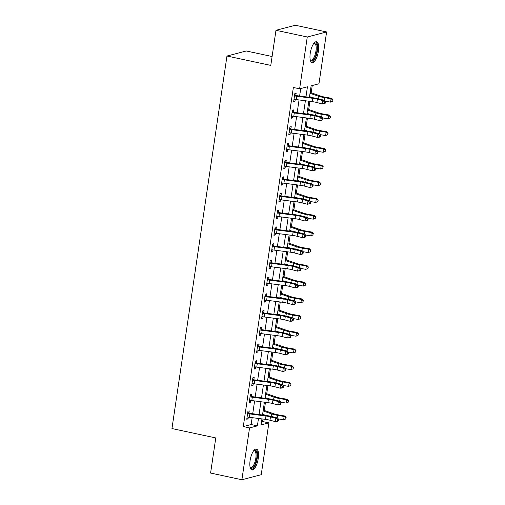 <?xml version="1.0" encoding="UTF-8"?>
<svg xmlns="http://www.w3.org/2000/svg" width="505" height="505" viewBox="0 0 505 505"><rect width="100%" height="100%" fill="white"/><g stroke="black" fill="none" stroke-linecap="round" stroke-linejoin="round"><path stroke-width="0.76" d="M250.101 460.566A10.693 3.825 -77.9 0 1 256.414 449.046A10.693 3.825 -77.9 0 1 258.251 458.445A10.693 3.825 -77.9 0 1 251.938 469.966A10.693 3.825 -77.9 0 1 250.101 460.566M310.247 53.252A10.693 3.825 -77.9 0 1 316.559 41.732A10.693 3.825 -77.9 0 1 318.402 51.131A10.693 3.825 -77.9 0 1 312.084 62.652A10.693 3.825 -77.9 0 1 310.247 53.252M272.1 56.509L246.307 50.986L226.966 56.03L171.959 428.562L215.774 437.936L210.591 473.052L241.889 479.75L249.546 427.918L257.386 425.873L258.478 418.456M226.966 56.03L270.787 65.404L275.97 30.294L295.311 25.25L326.609 31.948L318.958 83.779L311.118 85.825L309.42 97.301M261.502 421.827L262.625 421.536L262.991 419.036M263.566 415.129L263.635 414.655M264.26 410.464L265.46 402.321M266.04 398.413L266.11 397.934M266.728 393.742L267.928 385.599M268.509 381.692L268.578 381.218M269.197 377.02L270.396 368.877M270.977 364.97L271.046 364.496M271.665 360.299L272.87 352.155M273.445 348.248L273.514 347.775M274.133 343.577L275.339 335.434M275.913 331.526L275.982 331.053M276.601 326.855L277.807 318.718M278.381 314.811L278.451 314.331M279.069 310.139L280.275 301.996M280.849 298.089L280.919 297.615M281.544 293.418L282.743 285.274M283.318 281.367L283.393 280.894M284.012 276.696L285.211 268.553M285.792 264.645L285.862 264.172M286.48 259.974L287.68 251.831M288.26 247.923L288.33 247.45M288.948 243.252L290.154 235.115M290.728 231.202L290.798 230.728M291.417 226.537L292.622 218.394M293.197 214.486L293.266 214.013M293.885 209.815L295.09 201.672M295.665 197.764L295.734 197.291M296.353 193.093L297.559 184.95M298.133 181.042L298.202 180.569M298.827 176.371L300.027 168.228M300.601 164.321L300.677 163.847M301.296 159.649L302.495 151.513M303.076 147.599L303.145 147.125M303.764 142.934L304.963 134.791M305.544 130.883L305.613 130.41M306.232 126.212L307.431 118.069M308.012 114.162L308.082 113.688M308.7 109.49L309.906 101.347M310.48 97.44L310.55 96.966M311.168 92.769L312.241 85.534M262.625 421.536L268.881 422.874L261.23 474.706L241.889 479.75M305.967 96.859L307.457 86.778L299.616 88.823L293.361 87.485L243.284 426.573L251.124 424.535L252.14 417.641M252.721 413.734L254.608 400.919M255.189 397.012L257.083 384.198M257.657 380.29L259.551 367.482M260.125 363.575L262.019 350.76M262.594 346.853L264.487 334.039M265.062 330.131L266.956 317.317M267.536 313.409L269.424 300.595M270.005 296.688L271.892 283.879M272.473 279.972L274.366 267.158M274.941 263.25L276.835 250.436M277.409 246.528L279.303 233.714M279.877 229.807L281.771 216.992M282.345 213.085L284.239 200.277M284.82 196.363L286.707 183.555M287.288 179.647L289.176 166.833M289.756 162.926L291.65 150.111M292.225 146.204L294.118 133.389M294.693 129.482L296.587 116.674M297.161 112.76L299.055 99.952M299.629 96.045L300.74 88.533M294.699 94.58L295.835 95.363L296.157 93.185L294.851 93.526L293.67 101.549L294.977 101.208L295.236 99.441M292.231 111.302L293.367 112.085L293.689 109.907L292.382 110.248L291.196 118.271L292.502 117.93L292.767 116.163M289.756 128.018L290.899 128.807L291.221 126.622L289.914 126.963L288.727 134.993L290.034 134.652L290.299 132.878M287.288 144.739L288.431 145.528L288.753 143.344L287.446 143.685L286.259 151.715L287.566 151.374L287.831 149.6M284.82 161.461L285.963 162.25L286.284 160.066L284.978 160.407L283.791 168.43L285.098 168.089L285.357 166.322M282.352 178.183L283.494 178.966L283.816 176.788L282.51 177.129L281.323 185.152L282.63 184.811L282.888 183.044M279.884 194.905L281.02 195.688L281.348 193.51L280.041 193.851L278.855 201.874L280.161 201.533L280.42 199.765M277.415 211.627L278.552 212.409L278.874 210.225L277.567 210.566L276.386 218.596L277.693 218.255L277.952 216.481M274.947 228.342L276.084 229.131L276.405 226.947L275.099 227.288L273.912 235.317L275.219 234.976L275.484 233.203M272.473 245.064L273.615 245.853L273.937 243.669L272.631 244.01L271.444 252.033L272.75 251.692L273.016 249.924M270.005 261.786L271.147 262.568L271.469 260.391L270.162 260.731L268.976 268.755L270.282 268.414L270.547 266.646M267.536 278.507L268.679 279.29L269.001 277.112L267.694 277.453L266.507 285.476L267.814 285.136L268.073 283.368M265.068 295.229L266.211 296.012L266.533 293.828L265.226 294.169L264.039 302.198L265.346 301.857L265.605 300.09M262.6 311.945L263.736 312.734L264.065 310.55L262.758 310.891L261.571 318.92L262.878 318.579L263.137 316.805M260.132 328.667L261.268 329.456L261.59 327.272L260.283 327.612L259.103 335.636L260.41 335.295L260.668 333.527M257.664 345.388L258.8 346.177L259.122 343.993L257.815 344.334L256.635 352.357L257.935 352.017L258.2 350.249M255.189 362.11L256.332 362.893L256.654 360.715L255.347 361.056L254.16 369.079L255.467 368.738L255.732 366.971M252.721 378.832L253.864 379.615L254.185 377.431L252.879 377.772L251.692 385.801L252.999 385.46L253.264 383.693M250.253 395.548L251.395 396.337L251.717 394.152L250.411 394.493L249.224 402.523L250.53 402.182L250.789 400.408M247.785 412.269L248.927 413.058L249.249 410.874L247.942 411.215L246.756 419.238L248.062 418.897L248.321 417.13M275.97 30.294L307.274 36.991L326.609 31.948M243.284 426.573L249.546 427.918M299.616 88.823L307.274 36.991M259.059 414.548L260.946 401.74M261.527 397.826L263.421 385.018M263.995 381.111L265.889 368.297M266.463 364.389L268.357 351.575M268.931 347.667L270.825 334.853M271.4 330.945L273.293 318.137M273.868 314.224L275.762 301.416M276.342 297.508L278.23 284.694M278.81 280.786L280.704 267.972M281.279 264.065L283.172 251.25M283.747 247.343L285.641 234.528M286.215 230.621L288.109 217.813M288.683 213.905L290.577 201.091M291.151 197.184L293.045 184.369M293.626 180.462L295.513 167.647M296.094 163.74L297.982 150.926M298.562 147.018L300.456 134.21M301.03 130.303L302.924 117.488M303.499 113.581L305.392 100.766M261.931 418.904L261.041 424.92L268.881 422.874M308.845 101.208L306.952 114.023M306.377 117.93L304.483 130.744M303.903 134.652L302.015 147.466M301.434 151.374L299.547 164.188M298.966 168.096L297.073 180.904M296.498 184.817L294.604 197.625M294.03 201.533L292.136 214.347M291.562 218.255L289.668 231.069M289.094 234.976L287.2 247.791M286.619 251.698L284.732 264.506M284.151 268.42L282.263 281.228M281.683 285.136L279.789 297.95M279.214 301.857L277.321 314.672M276.746 318.579L274.853 331.394M274.278 335.301L272.384 348.115M271.81 352.023L269.916 364.831M269.335 368.738L267.448 381.553M266.867 385.46L264.98 398.275M264.399 402.182L262.505 414.996M251.124 424.535L257.386 425.873M293.759 100.949L294.977 101.208M291.29 117.671L292.502 117.93M288.816 134.387L290.034 134.652M286.348 151.109L287.566 151.374M283.879 167.83L285.098 168.089M281.411 184.552L282.63 184.811M278.943 201.274L280.161 201.533M276.475 217.996L277.693 218.255M274.007 234.711L275.219 234.976M271.532 251.433L272.75 251.692M269.064 268.155L270.282 268.414M266.596 284.877L267.814 285.136M264.128 301.599L265.346 301.857M261.659 318.314L262.878 318.579M259.191 335.036L260.41 335.295M256.723 351.758L257.935 352.017M254.249 368.48L255.467 368.738M251.78 385.201L252.999 385.46M249.312 401.917L250.53 402.182M246.844 418.639L248.062 418.897M312.854 98.317A6.855 1.13 -171.6 0 1 317.386 99.176L322.783 100.602L324.753 100.419L319.356 98.993A10.283 1.698 8.4 0 0 312.557 97.705L296.208 95.596L294.882 95.944A4.797 0.795 8.4 0 0 296.751 96.247L312.854 98.317L312.361 101.663A6.855 1.13 -171.6 0 1 316.887 102.521L322.291 103.948L322.783 100.602L324.665 101.928L324.462 103.266L325.252 103.197L325.447 101.859L324.665 101.928M295.835 95.363L296.208 95.596M294.882 95.944L294.529 95.704L293.992 99.365L294.39 99.283A4.797 0.795 8.4 0 0 296.258 99.592L312.361 101.663M325.252 103.197L322.291 103.948L324.462 103.266M325.447 101.859L324.753 100.419M310.139 92.428A4.797 0.795 -171.6 0 1 310.701 92.611L321.029 96.19A6.855 1.13 8.4 0 0 325.094 97.168L331.627 98.298L333.041 99.744L332.612 101.278L333.041 99.744M332.612 101.278L330.554 102.124L325.125 101.183M330.554 102.124L331.046 98.778L324.513 97.648A10.283 1.698 -171.6 0 1 318.421 96.177L310.019 93.267M312.765 97.736L309.521 96.613M332.814 99.939L331.046 98.778L331.627 98.298M310.386 115.039A6.855 1.13 -171.6 0 1 314.912 115.897L320.315 117.324L322.285 117.141L316.881 115.714A10.283 1.698 8.4 0 0 310.089 114.427L293.733 112.318L292.414 112.665A4.797 0.795 8.4 0 0 294.282 112.969L310.386 115.039L309.893 118.385A6.855 1.13 -171.6 0 1 314.419 119.243L319.823 120.67L320.315 117.324L322.19 118.65L321.994 119.988L322.783 119.919L322.979 118.58L322.19 118.65M293.367 112.085L293.733 112.318M292.414 112.665L292.06 112.426L291.524 116.087L291.922 116.005A4.797 0.795 8.4 0 0 293.784 116.308L309.893 118.385M322.783 119.919L319.823 120.67L321.994 119.988M322.979 118.58L322.285 117.141M307.917 131.761A6.855 1.13 -171.6 0 1 312.443 132.619L317.847 134.046L319.816 133.863L314.413 132.436A10.283 1.698 8.4 0 0 307.621 131.148L291.265 129.04L289.946 129.381A4.797 0.795 8.4 0 0 291.814 129.684L307.917 131.761L307.425 135.106A6.855 1.13 -171.6 0 1 311.951 135.965L317.348 137.392L317.847 134.046L319.722 135.372L319.526 136.71L320.315 136.634L320.511 135.296L319.722 135.372M290.899 128.807L291.265 129.04M289.946 129.381L289.592 129.147L289.049 132.809L289.447 132.727A4.797 0.795 8.4 0 0 291.316 133.03L307.425 135.106M320.315 136.634L319.318 137.209L317.348 137.392L319.526 136.71M320.511 135.296L319.816 133.863M305.449 148.483A6.855 1.13 -171.6 0 1 309.975 149.341L315.379 150.768L317.348 150.585L311.945 149.158A10.283 1.698 8.4 0 0 305.153 147.87L288.797 145.762L287.478 146.103A4.797 0.795 8.4 0 0 289.34 146.406L305.449 148.483L304.957 151.828A6.855 1.13 -171.6 0 1 309.483 152.687L314.88 154.107L315.379 150.768L317.254 152.093L317.058 153.432L317.847 153.356L318.043 152.018L317.254 152.093M288.431 145.528L288.797 145.762M287.478 146.103L287.124 145.869L286.581 149.53L286.979 149.448A4.797 0.795 8.4 0 0 288.847 149.751L304.957 151.828M317.847 153.356L316.85 153.924L314.88 154.107L317.058 153.432M318.043 152.018L317.348 150.585M307.671 109.149A4.797 0.795 -171.6 0 1 308.233 109.326L318.56 112.912A6.855 1.13 8.4 0 0 322.626 113.89L329.159 115.02L330.573 116.466L330.144 118L330.573 116.466M330.144 118L328.086 118.845L322.657 117.905M328.086 118.845L328.578 115.5L322.045 114.37A10.283 1.698 -171.6 0 1 315.953 112.899L307.545 109.989M310.297 114.458L307.053 113.328M330.346 116.661L328.578 115.5L329.159 115.02M305.203 125.871A4.797 0.795 -171.6 0 1 305.765 126.048L316.092 129.633A6.855 1.13 8.4 0 0 320.157 130.612L326.691 131.742L328.105 133.187L327.676 134.715L328.105 133.187M327.676 134.715L325.618 135.567L320.183 134.627M325.618 135.567L326.11 132.222L319.577 131.092A10.283 1.698 -171.6 0 1 313.485 129.621L305.077 126.704M307.829 131.174L304.584 130.05M327.871 133.377L326.11 132.222L326.691 131.742M302.735 142.593A4.797 0.795 -171.6 0 1 303.297 142.77L313.624 146.349A6.855 1.13 8.4 0 0 317.683 147.334L324.223 148.457L325.637 149.909L325.207 151.437L325.637 149.909M325.207 151.437L323.149 152.283L317.714 151.349M323.149 152.283L323.642 148.943L317.108 147.814A10.283 1.698 -171.6 0 1 311.011 146.343L302.609 143.426M305.361 147.896L302.116 146.772M325.403 150.099L323.642 148.943L324.223 148.457M302.981 165.204A6.855 1.13 -171.6 0 1 307.507 166.063L312.904 167.483L314.874 167.3L309.477 165.88A10.283 1.698 8.4 0 0 302.684 164.592L286.329 162.477L285.003 162.825A4.797 0.795 8.4 0 0 286.872 163.128L302.981 165.204L302.482 168.544A6.855 1.13 -171.6 0 1 307.015 169.402L312.412 170.829L312.904 167.483L314.785 168.815L314.59 170.153L315.379 170.078L315.575 168.739L314.785 168.815M285.963 162.25L286.329 162.477M285.003 162.825L284.656 162.591L284.113 166.252L284.511 166.17A4.797 0.795 8.4 0 0 286.379 166.473L302.482 168.544M315.379 170.078L314.381 170.646L312.412 170.829L314.59 170.153M315.575 168.739L314.874 167.3M300.267 159.315A4.797 0.795 -171.6 0 1 300.828 159.492L311.156 163.071A6.855 1.13 8.4 0 0 315.215 164.049L321.748 165.179L323.168 166.631L322.739 168.159L323.168 166.631M322.739 168.159L320.681 169.005L315.246 168.07M320.681 169.005L321.174 165.659L314.64 164.535A10.283 1.698 -171.6 0 1 308.542 163.064L300.14 160.148M302.893 164.617L299.648 163.494M322.935 166.82L321.174 165.659L321.748 165.179M313.857 43.367A9.254 3.308 -77.9 0 1 313.87 43.354A9.254 3.308 -77.9 0 1 316.244 43.701A9.254 3.308 -77.9 0 1 315.713 55.695A9.254 3.308 -77.9 0 1 310.405 60.259A9.254 3.308 -77.9 0 1 310.291 60.07A9.254 3.308 -77.9 0 1 310.285 60.057M310.234 59.817A8.566 3.062 102.1 0 0 310.903 60.221A8.566 3.062 102.1 0 0 315.341 53.915A8.566 3.062 102.1 0 0 315.398 44.175A8.566 3.062 102.1 0 0 314.489 43.468A8.566 3.062 102.1 0 0 313.712 43.556M311.522 62.393A10.624 3.8 102.1 0 0 316.749 53.984A10.624 3.8 102.1 0 0 316.673 42.471A10.624 3.8 102.1 0 0 315.941 41.738M253.706 450.681A9.254 3.308 -77.9 0 1 253.725 450.668A9.254 3.308 -77.9 0 1 256.704 458.37A9.254 3.308 -77.9 0 1 253.699 466.772A9.254 3.308 -77.9 0 1 250.145 467.384A9.254 3.308 -77.9 0 1 250.139 467.365M250.082 467.131A8.566 3.062 102.1 0 0 250.758 467.535A8.566 3.062 102.1 0 0 255.814 458.306A8.566 3.062 102.1 0 0 254.343 450.776A8.566 3.062 102.1 0 0 253.567 450.87M251.376 469.707A10.624 3.8 102.1 0 0 257.228 458.237A10.624 3.8 102.1 0 0 255.795 449.052M300.507 181.926A6.855 1.13 -171.6 0 1 305.039 182.785L310.436 184.205L312.406 184.022L307.008 182.595A10.283 1.698 8.4 0 0 300.216 181.314L283.861 179.199L282.535 179.546A4.797 0.795 8.4 0 0 284.403 179.849L300.507 181.926L300.014 185.266A6.855 1.13 -171.6 0 1 304.547 186.124L309.944 187.551L310.436 184.205L312.317 185.531L312.122 186.869L312.904 186.799L313.106 185.461L312.317 185.531M283.494 178.966L283.861 179.199M282.535 179.546L282.188 179.307L281.645 182.968L282.043 182.892A4.797 0.795 8.4 0 0 283.911 183.195L300.014 185.266M312.904 186.799L309.944 187.551L312.122 186.869M313.106 185.461L312.406 184.022M297.792 176.03A4.797 0.795 -171.6 0 1 298.36 176.213L308.688 179.793A6.855 1.13 8.4 0 0 312.746 180.771L319.28 181.901L320.7 183.347L320.271 184.88L320.7 183.347M320.271 184.88L318.207 185.726L312.778 184.786M318.207 185.726L318.705 182.381L312.166 181.251A10.283 1.698 -171.6 0 1 306.074 179.786L297.672 176.87M300.425 181.339L297.18 180.216M320.467 183.542L318.705 182.381L319.28 181.901M298.038 198.642A6.855 1.13 -171.6 0 1 302.571 199.5L307.968 200.927L309.937 200.744L304.54 199.317A10.283 1.698 8.4 0 0 297.748 198.029L281.392 195.921L280.067 196.268A4.797 0.795 8.4 0 0 281.935 196.571L298.038 198.642L297.546 201.987A6.855 1.13 -171.6 0 1 302.078 202.846L307.476 204.273L307.968 200.927L309.849 202.252L309.647 203.591L310.436 203.521L310.638 202.183L309.849 202.252M281.02 195.688L281.392 195.921M280.067 196.268L279.713 196.028L279.177 199.69L279.574 199.608A4.797 0.795 8.4 0 0 281.443 199.911L297.546 201.987M310.436 203.521L307.476 204.273L309.647 203.591M310.638 202.183L309.937 200.744M295.324 192.752A4.797 0.795 -171.6 0 1 295.892 192.929L306.213 196.514A6.855 1.13 8.4 0 0 310.278 197.493L316.812 198.623L318.232 200.068L317.803 201.602L318.232 200.068M317.803 201.602L315.739 202.448L310.31 201.508M315.739 202.448L316.237 199.103L309.698 197.973A10.283 1.698 -171.6 0 1 303.606 196.502L295.204 193.592M297.95 198.061L294.712 196.931M317.998 200.264L316.237 199.103L316.812 198.623M295.57 215.364A6.855 1.13 -171.6 0 1 300.103 216.222L305.5 217.649L307.469 217.466L302.072 216.039A10.283 1.698 8.4 0 0 295.273 214.751L278.924 212.643L277.599 212.984A4.797 0.795 8.4 0 0 279.467 213.287L295.57 215.364L295.078 218.709A6.855 1.13 -171.6 0 1 299.604 219.568L305.007 220.994L305.5 217.649L307.381 218.974L307.179 220.313L307.968 220.237L308.164 218.899L307.381 218.974M278.552 212.409L278.924 212.643M277.599 212.984L277.245 212.75L276.708 216.411L277.106 216.329A4.797 0.795 8.4 0 0 278.975 216.632L295.078 218.709M307.968 220.237L306.977 220.811L305.007 220.994L307.179 220.313M308.164 218.899L307.469 217.466M292.856 209.474A4.797 0.795 -171.6 0 1 293.418 209.651L303.745 213.236A6.855 1.13 8.4 0 0 307.81 214.215L314.344 215.345L315.758 216.79L315.328 218.318L315.758 216.79M315.328 218.318L313.27 219.17L307.842 218.229M313.27 219.17L313.763 215.824L307.229 214.694A10.283 1.698 -171.6 0 1 301.138 213.224L292.736 210.307M295.482 214.776L292.237 213.653M315.53 216.98L313.763 215.824L314.344 215.345M293.102 232.085A6.855 1.13 -171.6 0 1 297.628 232.944L303.032 234.37L305.001 234.187L299.598 232.761A10.283 1.698 8.4 0 0 292.805 231.473L276.45 229.365L275.13 229.706A4.797 0.795 8.4 0 0 276.999 230.009L293.102 232.085L292.61 235.431A6.855 1.13 -171.6 0 1 297.136 236.289L302.539 237.71L303.032 234.37L304.906 235.696L304.711 237.034L305.5 236.959L305.695 235.62L304.906 235.696M276.084 229.131L276.45 229.365M275.13 229.706L274.777 229.472L274.24 233.133L274.638 233.051A4.797 0.795 8.4 0 0 276.5 233.354L292.61 235.431M305.5 236.959L304.509 237.527L302.539 237.71L304.711 237.034M305.695 235.62L305.001 234.187M290.388 226.196A4.797 0.795 -171.6 0 1 290.949 226.373L301.277 229.952A6.855 1.13 8.4 0 0 305.342 230.936L311.875 232.06L313.289 233.512L312.86 235.04L313.289 233.512M312.86 235.04L310.802 235.886L305.373 234.951M310.802 235.886L311.295 232.546L304.761 231.416A10.283 1.698 -171.6 0 1 298.67 229.945L290.261 227.029M293.014 231.498L289.769 230.375M313.062 233.701L311.295 232.546L311.875 232.06M290.634 248.807A6.855 1.13 -171.6 0 1 295.16 249.666L300.563 251.086L302.533 250.903L297.129 249.483A10.283 1.698 8.4 0 0 290.337 248.195L273.981 246.08L272.662 246.427A4.797 0.795 8.4 0 0 274.531 246.73L290.634 248.807L290.141 252.153A6.855 1.13 -171.6 0 1 294.668 253.011L300.065 254.432L300.563 251.086L302.438 252.418L302.243 253.756L303.032 253.68L303.227 252.342L302.438 252.418M273.615 245.853L273.981 246.08M272.662 246.427L272.309 246.194L271.766 249.855L272.163 249.773A4.797 0.795 8.4 0 0 274.032 250.076L290.141 252.153M303.032 253.68L302.034 254.249L300.065 254.432L302.243 253.756M303.227 252.342L302.533 250.903M287.919 242.918A4.797 0.795 -171.6 0 1 288.481 243.094L298.808 246.674A6.855 1.13 8.4 0 0 302.874 247.652L309.407 248.782L310.821 250.234L310.392 251.761L310.821 250.234M310.392 251.761L308.334 252.607L302.899 251.673M308.334 252.607L308.826 249.262L302.293 248.138A10.283 1.698 -171.6 0 1 296.201 246.667L287.793 243.751M290.545 248.22L287.301 247.096M310.588 250.423L308.826 249.262L309.407 248.782M288.166 265.529A6.855 1.13 -171.6 0 1 292.692 266.387L298.095 267.808L300.065 267.625L294.661 266.204A10.283 1.698 8.4 0 0 287.869 264.917L271.513 262.802L270.194 263.149A4.797 0.795 8.4 0 0 272.056 263.452L288.166 265.529L287.673 268.868A6.855 1.13 -171.6 0 1 292.199 269.727L297.596 271.153L298.095 267.808L299.97 269.14L299.774 270.472L300.563 270.402L300.759 269.064L299.97 269.14M271.147 262.568L271.513 262.802M270.194 263.149L269.84 262.909L269.298 266.577L269.695 266.495A4.797 0.795 8.4 0 0 271.564 266.798L287.673 268.868M300.563 270.402L297.596 271.153L299.774 270.472M300.759 269.064L300.065 267.625M285.451 259.639A4.797 0.795 -171.6 0 1 286.013 259.816L296.34 263.395A6.855 1.13 8.4 0 0 300.399 264.374L306.939 265.504L308.353 266.949L307.924 268.483L308.353 266.949M307.924 268.483L305.866 269.329L300.431 268.389M305.866 269.329L306.358 265.983L299.825 264.854A10.283 1.698 -171.6 0 1 293.727 263.389L285.325 260.473M288.077 264.942L284.833 263.818M308.119 267.145L306.358 265.983L306.939 265.504M285.697 282.245A6.855 1.13 -171.6 0 1 290.224 283.103L295.621 284.53L297.59 284.347L292.193 282.92A10.283 1.698 8.4 0 0 285.401 281.632L269.045 279.524L267.719 279.871A4.797 0.795 8.4 0 0 269.588 280.174L285.697 282.245L285.199 285.59A6.855 1.13 -171.6 0 1 289.731 286.449L295.128 287.875L295.621 284.53L297.502 285.855L297.306 287.193L298.095 287.124L298.291 285.786L297.502 285.855M268.679 279.29L269.045 279.524M267.719 279.871L267.372 279.631L266.829 283.292L267.227 283.21A4.797 0.795 8.4 0 0 269.096 283.513L285.199 285.59M298.095 287.124L295.128 287.875L297.306 287.193M298.291 285.786L297.59 284.347M282.983 276.355A4.797 0.795 -171.6 0 1 283.545 276.532L293.872 280.117A6.855 1.13 8.4 0 0 297.931 281.096L304.464 282.226L305.885 283.671L305.456 285.205L305.885 283.671M305.456 285.205L303.398 286.051L297.963 285.11M303.398 286.051L303.89 282.705L297.357 281.575A10.283 1.698 -171.6 0 1 291.259 280.105L282.857 277.195M285.609 281.664L282.364 280.534M305.651 283.867L303.89 282.705L304.464 282.226M283.229 298.966A6.855 1.13 -171.6 0 1 287.755 299.825L293.152 301.251L295.122 301.068L289.725 299.642A10.283 1.698 8.4 0 0 282.933 298.354L266.577 296.246L265.251 296.587A4.797 0.795 8.4 0 0 267.12 296.896L283.229 298.966L282.731 302.312A6.855 1.13 -171.6 0 1 287.263 303.17L292.66 304.597L293.152 301.251L295.034 302.577L294.838 303.915L295.621 303.84L295.823 302.508L295.034 302.577M266.211 296.012L266.577 296.246M265.251 296.587L264.904 296.353L264.361 300.014L264.759 299.932A4.797 0.795 8.4 0 0 266.627 300.235L282.731 302.312M295.621 303.84L294.63 304.414L292.66 304.597L294.838 303.915M295.823 302.508L295.122 301.068M280.509 293.077A4.797 0.795 -171.6 0 1 281.077 293.253L291.404 296.839A6.855 1.13 8.4 0 0 295.463 297.817L301.996 298.947L303.417 300.393L302.987 301.921L303.417 300.393M302.987 301.921L300.923 302.773L295.494 301.832M300.923 302.773L301.422 299.427L294.882 298.297A10.283 1.698 -171.6 0 1 288.791 296.826L280.389 293.91M283.141 298.379L279.896 297.256M303.183 300.582L301.422 299.427L301.996 298.947M280.755 315.688A6.855 1.13 -171.6 0 1 285.287 316.547L290.684 317.973L292.654 317.79L287.257 316.364A10.283 1.698 8.4 0 0 280.464 315.076L264.109 312.967L262.783 313.308A4.797 0.795 8.4 0 0 264.652 313.611L280.755 315.688L280.262 319.034A6.855 1.13 -171.6 0 1 284.795 319.892L290.192 321.313L290.684 317.973L292.565 319.299L292.363 320.637L293.152 320.561L293.355 319.223L292.565 319.299M263.736 312.734L264.109 312.967M262.783 313.308L262.43 313.075L261.893 316.736L262.291 316.654A4.797 0.795 8.4 0 0 264.159 316.957L280.262 319.034M293.152 320.561L292.161 321.13L290.192 321.313L292.363 320.637M293.355 319.223L292.654 317.79M278.04 309.799A4.797 0.795 -171.6 0 1 278.608 309.975L288.929 313.555A6.855 1.13 8.4 0 0 292.995 314.539L299.528 315.663L300.948 317.115L300.519 318.642L300.948 317.115M300.519 318.642L298.455 319.488L293.026 318.554M298.455 319.488L298.954 316.149L292.414 315.019A10.283 1.698 -171.6 0 1 286.322 313.548L277.92 310.632M280.666 315.101L277.428 313.977M300.715 317.304L298.954 316.149L299.528 315.663M278.287 332.41A6.855 1.13 -171.6 0 1 282.819 333.268L288.216 334.695L290.186 334.506L284.788 333.085A10.283 1.698 8.4 0 0 277.99 331.798L261.64 329.683L260.315 330.03A4.797 0.795 8.4 0 0 262.183 330.333L278.287 332.41L277.794 335.756A6.855 1.13 -171.6 0 1 282.32 336.614L287.724 338.034L288.216 334.695L290.097 336.021L289.895 337.359L290.684 337.283L290.88 335.945L290.097 336.021M261.268 329.456L261.64 329.683M260.315 330.03L259.961 329.797L259.425 333.458L259.822 333.376A4.797 0.795 8.4 0 0 261.691 333.679L277.794 335.756M290.684 337.283L289.693 337.851L287.724 338.034L289.895 337.359M290.88 335.945L290.186 334.506M275.572 326.52A4.797 0.795 -171.6 0 1 276.134 326.697L286.461 330.276A6.855 1.13 8.4 0 0 290.526 331.255L297.06 332.385L298.474 333.837L298.045 335.364L298.474 333.837M298.045 335.364L295.987 336.21L290.558 335.276M295.987 336.21L296.479 332.864L289.946 331.741A10.283 1.698 -171.6 0 1 283.854 330.27L275.452 327.354M278.198 331.823L274.954 330.699M298.247 334.026L296.479 332.864L297.06 332.385M275.818 349.132A6.855 1.13 -171.6 0 1 280.351 349.99L285.748 351.411L287.717 351.227L282.314 349.807A10.283 1.698 8.4 0 0 275.522 348.519L259.166 346.405L257.847 346.752A4.797 0.795 8.4 0 0 259.715 347.055L275.818 349.132L275.326 352.471A6.855 1.13 -171.6 0 1 279.852 353.33L285.256 354.756L285.748 351.411L287.623 352.742L287.427 354.074L288.216 354.005L288.412 352.667L287.623 352.742M258.8 346.177L259.166 346.405M257.847 346.752L257.493 346.512L256.957 350.18L257.354 350.098A4.797 0.795 8.4 0 0 259.216 350.401L275.326 352.471M288.216 354.005L285.256 354.756L287.427 354.074M288.412 352.667L287.717 351.227M273.104 343.242A4.797 0.795 -171.6 0 1 273.666 343.419L283.993 346.998A6.855 1.13 8.4 0 0 288.058 347.977L294.592 349.106L296.006 350.552L295.577 352.086L296.006 350.552M295.577 352.086L293.519 352.932L288.09 351.991M293.519 352.932L294.011 349.586L287.478 348.456A10.283 1.698 -171.6 0 1 281.386 346.992L272.984 344.075M275.73 348.545L272.485 347.421M295.779 350.748L294.011 349.586L294.592 349.106M273.35 365.847A6.855 1.13 -171.6 0 1 277.876 366.706L283.28 368.132L285.249 367.949L279.846 366.523A10.283 1.698 8.4 0 0 273.053 365.235L256.698 363.127L255.379 363.474A4.797 0.795 8.4 0 0 257.247 363.777L273.35 365.847L272.858 369.193A6.855 1.13 -171.6 0 1 277.384 370.051L282.781 371.478L283.28 368.132L285.155 369.458L284.959 370.796L285.748 370.727L285.944 369.389L285.155 369.458M256.332 362.893L256.698 363.127M255.379 363.474L255.025 363.234L254.482 366.895L254.88 366.813A4.797 0.795 8.4 0 0 256.748 367.122L272.858 369.193M285.748 370.727L282.781 371.478L284.959 370.796M285.944 369.389L285.249 367.949M270.636 359.958A4.797 0.795 -171.6 0 1 271.198 360.134L281.525 363.72A6.855 1.13 8.4 0 0 285.59 364.698L292.124 365.828L293.538 367.274L293.108 368.808L293.538 367.274M293.108 368.808L291.05 369.654L285.615 368.713M291.05 369.654L291.543 366.308L285.009 365.178A10.283 1.698 -171.6 0 1 278.918 363.707L270.51 360.797M273.262 365.266L270.017 364.137M293.304 367.47L291.543 366.308L292.124 365.828M270.882 382.569A6.855 1.13 -171.6 0 1 275.408 383.428L280.812 384.854L282.781 384.671L277.378 383.245A10.283 1.698 8.4 0 0 270.585 381.957L254.23 379.848L252.91 380.189A4.797 0.795 8.4 0 0 254.773 380.499L270.882 382.569L270.39 385.915A6.855 1.13 -171.6 0 1 274.916 386.773L280.313 388.2L280.812 384.854L282.686 386.18L282.491 387.518L283.28 387.442L283.475 386.11L282.686 386.18M253.864 379.615L254.23 379.848M252.91 380.189L252.557 379.956L252.014 383.617L252.412 383.535A4.797 0.795 8.4 0 0 254.28 383.838L270.39 385.915M283.28 387.442L282.282 388.017L280.313 388.2L282.491 387.518M283.475 386.11L282.781 384.671M268.168 376.68A4.797 0.795 -171.6 0 1 268.729 376.856L279.057 380.442A6.855 1.13 8.4 0 0 283.116 381.42L289.655 382.55L291.069 383.996L290.64 385.523L291.069 383.996M290.64 385.523L288.582 386.375L283.147 385.435M288.582 386.375L289.075 383.03L282.541 381.9A10.283 1.698 -171.6 0 1 276.443 380.429L268.041 377.513M270.794 381.982L267.549 380.858M290.836 384.191L289.075 383.03L289.655 382.55M268.414 399.291A6.855 1.13 -171.6 0 1 272.94 400.149L278.337 401.576L280.307 401.393L274.909 399.966A10.283 1.698 8.4 0 0 268.117 398.679L251.761 396.57L250.436 396.911A4.797 0.795 8.4 0 0 252.304 397.214L268.414 399.291L267.915 402.637A6.855 1.13 -171.6 0 1 272.447 403.495L277.845 404.915L278.337 401.576L280.218 402.902L280.022 404.24L280.812 404.164L281.007 402.826L280.218 402.902M251.395 396.337L251.761 396.57M250.436 396.911L250.089 396.677L249.546 400.339L249.943 400.257A4.797 0.795 8.4 0 0 251.812 400.56L267.915 402.637M280.812 404.164L279.814 404.732L277.845 404.915L280.022 404.24M281.007 402.826L280.307 401.393M265.699 393.401A4.797 0.795 -171.6 0 1 266.261 393.578L276.589 397.157A6.855 1.13 8.4 0 0 280.647 398.142L287.181 399.272L288.601 400.717L288.172 402.245L288.601 400.717M288.172 402.245L286.114 403.091L280.679 402.157M286.114 403.091L286.606 399.752L280.073 398.622A10.283 1.698 -171.6 0 1 273.975 397.151L265.573 394.235M268.325 398.704L265.081 397.58M288.368 400.907L286.606 399.752L287.181 399.272M265.946 416.013A6.855 1.13 -171.6 0 1 270.472 416.871L275.869 418.298L277.838 418.115L272.441 416.688A10.283 1.698 8.4 0 0 265.649 415.4L249.293 413.286L247.968 413.633A4.797 0.795 8.4 0 0 249.836 413.936L265.946 416.013L265.447 419.358A6.855 1.13 -171.6 0 1 269.979 420.217L275.377 421.637L275.869 418.298L277.75 419.623L277.554 420.962L278.337 420.886L278.539 419.548L277.75 419.623M248.927 413.058L249.293 413.286M247.968 413.633L247.62 413.399L247.078 417.061L247.475 416.978A4.797 0.795 8.4 0 0 249.344 417.281L265.447 419.358M278.337 420.886L277.346 421.454L275.377 421.637L277.554 420.962M278.539 419.548L277.838 418.115M263.225 410.123A4.797 0.795 -171.6 0 1 263.793 410.3L274.12 413.879A6.855 1.13 8.4 0 0 278.179 414.858L284.713 415.987L286.133 417.439L285.704 418.967L286.133 417.439M285.704 418.967L283.64 419.813L278.211 418.879M283.64 419.813L284.138 416.467L277.599 415.344A10.283 1.698 -171.6 0 1 271.507 413.873L263.105 410.956M265.857 415.426L262.613 414.302M285.899 417.629L284.138 416.467L284.713 415.987M317.386 99.176L316.887 102.521M296.751 96.247L296.258 99.592M324.128 100.255L324.513 97.648M318.049 98.677L318.421 96.177M314.912 115.897L314.419 119.243M294.282 112.969L293.784 116.308M312.443 132.619L311.951 135.965M291.814 129.684L291.316 133.03M309.975 149.341L309.483 152.687M289.34 146.406L288.847 149.751M321.66 116.977L322.045 114.37M315.581 115.399L315.953 112.899M319.192 133.699L319.577 131.092M313.113 132.114L313.485 129.621M316.723 150.421L317.108 147.814M310.644 148.836L311.011 146.343M307.507 166.063L307.015 169.402M286.872 163.128L286.379 166.473M314.255 167.136L314.64 164.535M308.176 165.558L308.542 163.064M305.039 182.785L304.547 186.124M284.403 179.849L283.911 183.195M311.787 183.858L312.166 181.251M305.708 182.28L306.074 179.786M302.571 199.5L302.078 202.846M281.935 196.571L281.443 199.911M309.312 200.58L309.698 197.973M303.24 199.002L303.606 196.502M300.103 216.222L299.604 219.568M279.467 213.287L278.975 216.632M306.844 217.302L307.229 214.694M300.765 215.717L301.138 213.224M297.628 232.944L297.136 236.289M276.999 230.009L276.5 233.354M304.376 234.023L304.761 231.416M298.297 232.439L298.67 229.945M295.16 249.666L294.668 253.011M274.531 246.73L274.032 250.076M301.908 250.739L302.293 248.138M295.829 249.161L296.201 246.667M292.692 266.387L292.199 269.727M272.056 263.452L271.564 266.798M299.44 267.461L299.825 264.854M293.361 265.882L293.727 263.389M290.224 283.103L289.731 286.449M269.588 280.174L269.096 283.513M296.972 284.182L297.357 281.575M290.893 282.604L291.259 280.105M287.755 299.825L287.263 303.17M267.12 296.896L266.627 300.235M294.503 300.904L294.882 298.297M288.424 299.32L288.791 296.826M285.287 316.547L284.795 319.892M264.652 313.611L264.159 316.957M292.029 317.626L292.414 315.019M285.956 316.042L286.322 313.548M282.819 333.268L282.32 336.614M262.183 330.333L261.691 333.679M289.561 334.342L289.946 331.741M283.482 332.763L283.854 330.27M280.351 349.99L279.852 353.33M259.715 347.055L259.216 350.401M287.092 351.063L287.478 348.456M281.014 349.485L281.386 346.992M277.876 366.706L277.384 370.051M257.247 363.777L256.748 367.122M284.624 367.785L285.009 365.178M278.545 366.207L278.918 363.707M275.408 383.428L274.916 386.773M254.773 380.499L254.28 383.838M282.156 384.507L282.541 381.9M276.077 382.929L276.443 380.429M272.94 400.149L272.447 403.495M252.304 397.214L251.812 400.56M279.688 401.229L280.073 398.622M273.609 399.644L273.975 397.151M270.472 416.871L269.979 420.217M249.836 413.936L249.344 417.281M277.22 417.944L277.599 415.344M271.141 416.366L271.507 413.873"/></g></svg>
